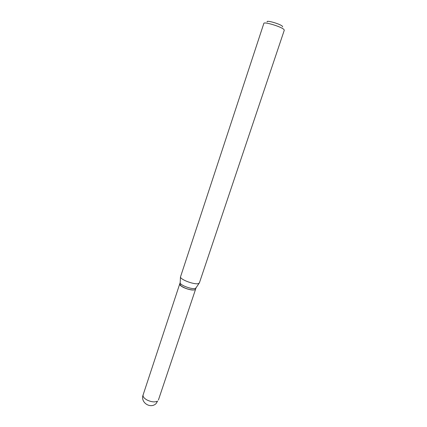 <?xml version="1.0" encoding="UTF-8"?>
<svg xmlns="http://www.w3.org/2000/svg" width="427" height="427" viewBox="0 0 427 427"><rect width="100%" height="100%" fill="white"/><g stroke="black" fill="none" stroke-linecap="round" stroke-linejoin="round"><path stroke-width="0.64" d="M143.098 394.948C140.179 402.48 150.496 409.263 156.17 403.499L157.547 401.108C154.846 402.421 151.302 402.031 146.915 399.939C144.006 398.252 142.735 396.587 143.098 394.948L179.708 283.971C179.548 285.012 181.021 286.271 184.122 287.75C190.175 290.141 193.991 290.643 195.577 289.25L195.587 289.212M180.199 282.477L179.73 283.896L181.064 285.909C184.795 288.337 188.883 289.698 193.33 289.986L194.877 289.773L195.598 289.175L196.073 287.755M180.189 282.509L180.178 282.92C180.365 285.38 192.369 289.714 195.342 288.38L196.062 287.793M179.89 284.708L181.101 285.989C184.8 288.396 188.846 289.741 193.25 290.029L194.99 289.73M267.195 21.926C265.583 19.754 280.123 23.864 282.375 26.234L282.674 26.869M263.849 23.389C263.822 21.425 281.26 26.671 283.88 29.442L284.291 30.194L199.404 282.85L198.566 283.523C195.064 285.044 180.685 279.866 180.466 277.016L263.849 23.389M158.412 400.04L195.577 289.25M180.178 282.92L180.466 277.016M195.828 288.124L199.131 283.229"/></g></svg>

